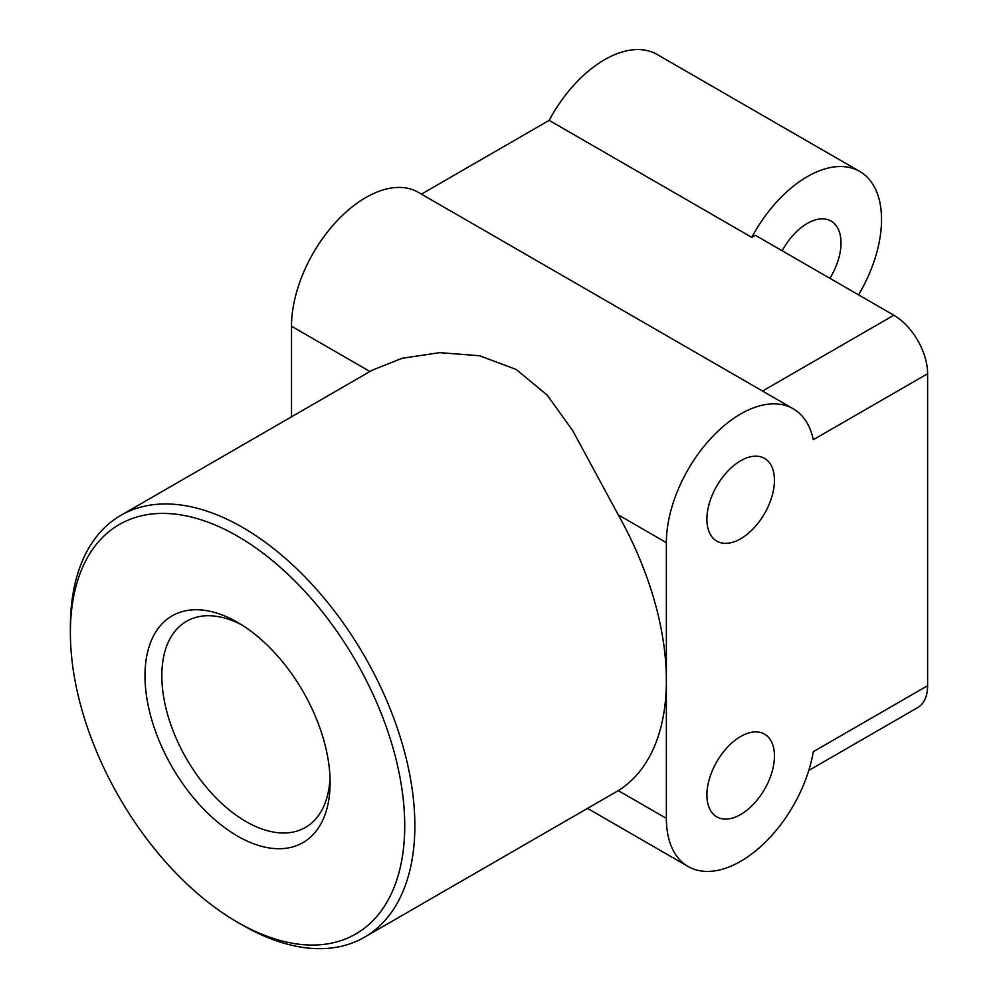<?xml version="1.0" encoding="UTF-8"?>
<svg xmlns="http://www.w3.org/2000/svg" width="998" height="998" viewBox="0 0 998 998"><rect width="100%" height="100%" fill="white"/><g stroke="black" fill="none" stroke-linecap="round" stroke-linejoin="round"><path stroke-width="1.5" d="M70.384 632.72A236.414 136.489 -120 0 0 237.549 922.264A236.414 136.489 -120 0 0 404.726 825.745A236.414 136.489 -120 0 0 237.549 536.2A236.414 136.489 -120 0 0 70.384 632.72L70.384 626.869A243.574 140.631 60 0 1 120.833 515.367L372.391 370.121L402.219 358.257L439.694 352.656L479.564 355.737L516.203 369.472L547.241 395.171L572.715 430.649L618.273 514.881A243.574 140.631 60 0 1 666.377 680.524L666.377 542.663A105.077 60.666 -60 0 1 740.678 413.97A105.077 60.666 -60 0 1 793.21 408.768L418.349 192.34A105.077 60.666 120 0 0 365.804 197.542A105.077 60.666 120 0 0 291.516 326.234L369.971 371.53M858.554 294.859A105.077 60.666 120 0 0 859.777 171.456L657.146 54.478L859.777 171.456A105.077 60.666 120 0 0 751.793 237.362L755.386 235.291L893.846 315.231L762.509 391.054M808.792 770.444L917.723 707.557A47.754 27.57 -120 0 0 927.616 685.688L813.295 751.694A105.077 60.666 -60 0 1 740.678 861.299A105.077 60.666 -60 0 1 688.133 866.501A105.077 60.666 -60 0 1 666.377 818.397L666.377 680.524A243.574 140.631 60 0 1 618.273 790.628L364.407 937.247A243.574 140.631 60 0 1 242.614 925.183L237.549 922.264M120.833 515.367A243.574 140.631 60 0 1 242.614 527.431A243.574 140.631 60 0 1 414.856 825.745A243.574 140.631 60 0 1 364.407 937.247M330.014 777.642A118.999 68.7 60 0 1 305.463 827.429A118.999 68.7 60 0 1 213.772 795.556A118.999 68.7 60 0 1 161.826 675.796A118.999 68.7 60 0 1 186.464 621.317A118.999 68.7 60 0 1 241.865 624.948M330.113 782.669A130.9 75.574 60 0 1 237.549 836.112A130.9 75.574 60 0 1 144.997 675.796A130.9 75.574 60 0 1 237.549 622.353A130.9 75.574 60 0 1 330.113 782.669M764.555 734.141L764.555 734.141A47.754 27.57 -60 0 1 764.555 789.293A47.754 27.57 -60 0 1 716.789 816.863L716.789 816.863A47.754 27.57 -60 0 1 716.789 761.724A47.754 27.57 -60 0 1 764.555 734.141L764.555 734.141M782.183 250.76A47.754 27.57 -60 0 1 831.122 221.094L831.122 221.094A47.754 27.57 -60 0 1 829.887 278.305M764.555 513.546A47.754 27.57 -60 0 1 716.789 541.128A47.754 27.57 -60 0 1 716.789 485.976A47.754 27.57 -60 0 1 764.555 458.406A47.754 27.57 -60 0 1 764.555 513.546M927.616 685.688L927.616 373.726A47.754 27.57 -120 0 0 893.846 315.231M291.516 416.827L291.516 326.234M751.793 237.362L549.162 120.371A105.077 60.666 -60 0 1 657.146 54.478M549.162 120.371L421.43 194.123M793.21 408.768A105.077 60.666 -60 0 1 813.295 439.719L927.616 373.726M618.273 514.881L666.377 542.663M618.273 790.628L666.377 818.397M587.548 808.417L688.133 866.501"/></g></svg>

